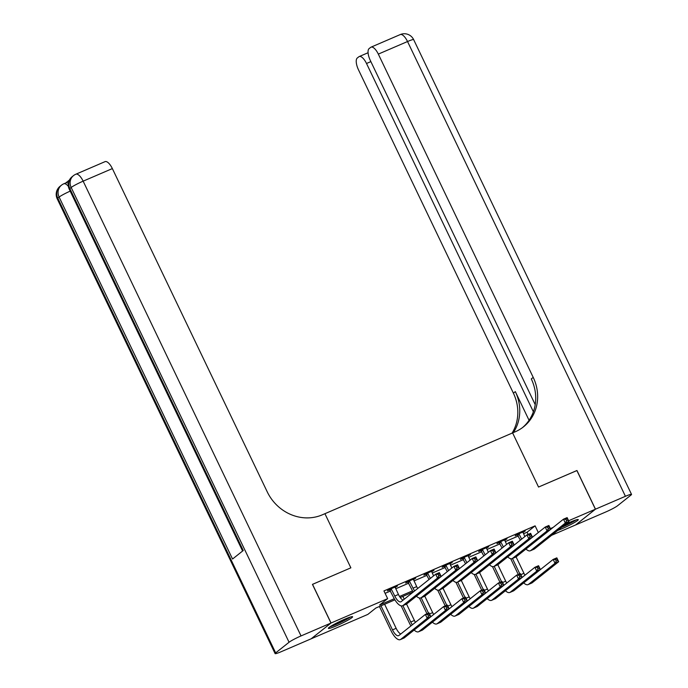 <?xml version="1.0" encoding="UTF-8"?>
<svg xmlns="http://www.w3.org/2000/svg" width="688" height="688" viewBox="0 0 688 688"><rect width="100%" height="100%" fill="white"/><g stroke="black" fill="none" stroke-linecap="round" stroke-linejoin="round"><path stroke-width="1.03" d="M344.671 619.234A13.442 1.29 -25.6 0 1 352.617 616.749A13.442 1.29 -25.6 0 1 336.312 625.882A13.442 1.29 -25.6 0 1 328.374 628.368A13.442 1.29 -25.6 0 1 344.671 619.234M565.33 524.385A13.442 1.29 -25.6 0 1 570.326 522.106A13.442 1.29 -25.6 0 1 578.273 519.621A13.442 1.29 -25.6 0 1 561.967 528.745A13.442 1.29 -25.6 0 1 557.701 530.457M576.888 470.566L538.541 487.044L576.879 470.54L595.412 509.215L575.589 524.97L551.604 535.298M394.903 599.824L375.863 608.02L367.831 614.41L311.234 638.765L331.048 623.01L387.645 598.646L379.613 605.036L394.267 598.723M523.499 533.768L527.068 532.228L535.109 525.847L383.938 590.915L387.645 598.646M385.108 593.34L390.517 591.009M395.703 588.782L408.775 583.157M413.961 580.921L427.033 575.297M432.219 573.061L445.291 567.437M450.477 565.201L463.549 559.576M468.726 557.349L481.798 551.716M486.984 549.488L500.056 543.864M505.241 541.628L518.313 536.004M522.914 532.503L525.262 531.007L516.499 534.782L515.157 535.849L517.539 534.817M504.657 540.364L507.004 538.867L498.241 542.643L496.899 543.709L499.282 542.677M486.407 548.224L488.747 546.728L479.983 550.503L478.642 551.561L481.024 550.538M468.15 556.085L470.489 554.588L461.725 558.355L460.384 559.421L462.775 558.398M449.892 563.945L452.231 562.449L443.468 566.215L442.135 567.282L444.517 566.258M431.634 571.797L433.973 570.3L425.21 574.076L423.877 575.142L426.259 574.11M413.376 579.657L415.724 578.161L406.961 581.936L405.619 583.003L408.001 581.971M395.118 587.518L397.466 586.021L388.703 589.797L387.361 590.854L389.743 589.831M312.464 584.387L350.863 567.832L324.925 513.695L515.235 431.78A43.077 39.534 51.5 0 0 523.516 426.827A43.077 39.534 51.5 0 0 533.217 377.385L378.323 54.103A10.337 3.982 -113.3 0 0 371.021 47.162A10.337 3.982 -113.3 0 0 370.66 47.377L369.086 48.633A10.337 3.982 -113.3 0 0 370.316 60.467L535.212 404.63M312.524 584.336L331.048 623.01M535.109 525.847L538.317 532.538M550.374 528.599L553.126 527.412M568.632 520.739L595.412 509.215M538.541 487.044L512.603 432.907L538.541 487.044M399.522 596.47L412.525 590.872M413.161 591.964L400.235 597.528M527.068 532.228L528.117 534.404M518.881 533.759L521.659 539.125M522.88 532.039L524.849 536.588M520.317 540.183L517.195 534.481M514.211 545.042L526.965 534.903L530.62 533.329L532.469 537.199L545.223 527.042L548.878 525.469L550.727 529.339L563.481 519.182L567.136 517.608L568.985 521.478L534.464 548.929A12.926 4.979 66.7 0 1 534.017 549.196L530.362 550.77A12.926 4.979 66.7 0 1 525.967 549.024M568.03 520.24L567.29 518.692L565.828 519.32L566.568 520.868L568.03 520.24L568.985 521.478L565.338 523.052L530.809 550.503A12.926 4.979 66.7 0 1 530.362 550.77M566.568 520.868L565.338 523.052L563.481 519.182L565.828 519.32M519.268 534.137L517.935 535.204M567.29 518.692L567.136 517.608M518.245 574.454L510.711 558.725M516.077 556.876L523.946 573.31A8.617 3.32 -113.3 0 0 524.97 575.185M512.44 558.484L519.775 573.792M522.158 577.421L534.911 567.282L538.566 565.708L540.415 569.578L553.169 559.421L556.824 557.848L558.673 561.718L532.185 582.779A12.926 4.979 66.7 0 1 531.738 583.046L528.083 584.619A12.926 4.979 66.7 0 1 523.697 582.874M557.719 560.479L556.979 558.931L555.517 559.559L556.257 561.107L557.719 560.479L558.673 561.718L555.027 563.291L528.539 584.353A12.926 4.979 66.7 0 1 528.083 584.619M556.257 561.107L555.027 563.291L553.169 559.421L555.517 559.559M556.979 558.931L556.824 557.848M500.623 541.611L503.401 546.977M504.622 539.891L506.592 544.44M502.059 548.044L498.938 542.342M549.772 528.092L549.033 526.552L547.571 527.18L548.31 528.719L549.772 528.092L550.727 529.339L516.206 556.79A12.926 4.979 66.7 0 1 515.759 557.056L512.104 558.63A12.926 4.979 66.7 0 1 507.718 556.884M550.727 529.339L547.08 530.912L512.551 558.355A12.926 4.979 66.7 0 1 512.104 558.63M548.31 528.719L547.08 530.912L545.223 527.042L547.571 527.18M501.01 541.998L499.677 543.056M549.033 526.552L548.878 525.469M482.365 549.471L485.143 554.838M486.364 547.751L488.334 552.301M483.81 555.904L480.68 550.202M531.514 535.952L530.775 534.404L529.313 535.032L530.052 536.58L531.514 535.952L532.469 537.199L497.949 564.65A12.926 4.979 66.7 0 1 497.501 564.917L493.846 566.491A12.926 4.979 66.7 0 1 489.46 564.736M532.469 537.199L528.823 538.764L494.294 566.215A12.926 4.979 66.7 0 1 493.846 566.491M530.052 536.58L528.823 538.764L526.965 534.903L529.313 535.032M482.761 549.85L481.419 550.916M530.775 534.404L530.62 533.329M464.108 557.332L466.885 562.698M468.107 555.612L470.076 560.161M465.552 563.764L462.422 558.063M441.18 576.475L453.942 566.336L457.589 564.762L459.446 568.632L472.2 558.475L475.847 556.902L477.704 560.772L490.458 550.615L494.104 549.05L495.962 552.911L508.707 542.763L512.362 541.189L514.211 545.051L479.691 572.502A12.926 4.979 66.7 0 1 479.244 572.777L475.589 574.342A12.926 4.979 66.7 0 1 471.203 572.597M513.257 543.812L512.517 542.264L511.055 542.892L511.803 544.44L513.257 543.812L514.211 545.051L510.565 546.625L476.036 574.076A12.926 4.979 66.7 0 1 475.589 574.342M511.803 544.44L510.565 546.625L508.707 542.763L511.055 542.892M464.503 557.71L463.162 558.776M512.517 542.264L512.362 541.189M499.987 582.315L492.453 566.585M497.82 564.736L505.697 581.162A8.617 3.32 -113.3 0 0 506.712 583.046M494.19 566.344L501.526 581.652M539.461 568.331L538.721 566.783L537.259 567.419L538.007 568.959L539.461 568.331L540.415 569.578L513.927 590.639A12.926 4.979 66.7 0 1 513.48 590.906L509.834 592.48A12.926 4.979 66.7 0 1 505.439 590.734M540.415 569.578L536.769 571.152L510.281 592.213A12.926 4.979 66.7 0 1 509.834 592.48M538.007 568.959L536.769 571.152L534.911 567.282L537.259 567.419M538.721 566.783L538.566 565.708M481.729 590.175L474.195 574.446M479.562 572.597L487.439 589.023A8.617 3.32 -113.3 0 0 488.454 590.906M475.933 574.205L483.268 589.513M467.384 601.002L480.147 590.854L483.793 589.289L485.651 593.151L498.404 583.003L502.051 581.429L503.908 585.29L516.654 575.142L520.309 573.568L522.166 577.438L495.67 598.5A12.926 4.979 66.7 0 1 495.222 598.766L491.576 600.34A12.926 4.979 66.7 0 1 487.181 598.594M521.203 576.191L520.463 574.643L519.001 575.271L519.75 576.819L521.203 576.191L522.166 577.438L518.511 579.004L492.023 600.065A12.926 4.979 66.7 0 1 491.576 600.34M519.75 576.819L518.511 579.004L516.654 575.142L519.001 575.271M520.463 574.643L520.309 573.568M463.48 598.035L455.938 582.306M461.313 580.457L469.182 596.883A8.617 3.32 -113.3 0 0 470.196 598.766M457.675 582.057L465.011 597.373M502.954 584.052L502.206 582.504L500.752 583.132L501.492 584.68L502.954 584.052L503.908 585.29L477.42 606.352A12.926 4.979 66.7 0 1 476.965 606.627L473.318 608.201A12.926 4.979 66.7 0 1 468.924 606.446M503.908 585.29L500.253 586.864L473.765 607.925A12.926 4.979 66.7 0 1 473.318 608.201M501.492 584.68L500.253 586.864L498.404 583.003L500.752 583.132M502.206 582.504L502.051 581.429M445.85 565.192L448.636 570.558M449.849 563.472L451.818 568.021M447.295 571.625L444.164 565.914M495.007 551.673L494.259 550.125L492.806 550.753L493.545 552.301L495.007 551.673L495.962 552.911L461.433 580.362A12.926 4.979 66.7 0 1 460.986 580.629L457.331 582.203A12.926 4.979 66.7 0 1 452.945 580.457M495.962 552.911L492.307 554.485L457.787 581.936A12.926 4.979 66.7 0 1 457.331 582.203M493.545 552.301L492.307 554.485L490.458 550.615L492.806 550.753M446.245 565.57L444.904 566.637M494.259 550.125L494.104 549.05M445.222 605.887L437.68 590.158M443.055 588.317L450.924 604.743A8.617 3.32 -113.3 0 0 451.947 606.627M439.417 589.917L446.753 605.234M484.696 591.912L483.956 590.364L482.494 590.992L483.234 592.54L484.696 591.912L485.651 593.151L459.163 614.212A12.926 4.979 66.7 0 1 458.715 614.487L455.06 616.052A12.926 4.979 66.7 0 1 450.666 614.307M485.651 593.151L481.996 594.724L455.508 615.786A12.926 4.979 66.7 0 1 455.06 616.052M483.234 592.54L481.996 594.724L480.147 590.854L482.494 590.992M483.956 590.364L483.793 589.289M575.005 520.248A11.636 1.118 -25.6 0 1 561.993 527.042M565.003 524.643A10.767 1.032 154.4 0 0 568.692 522.82M561.46 527.464A13.356 1.281 154.4 0 0 576.071 519.904M349.349 617.385A11.636 1.118 -25.6 0 1 341.695 621.685A11.636 1.118 -25.6 0 1 330.911 626.218M336.862 622.915A10.767 1.032 154.4 0 0 341.196 620.886A10.767 1.032 154.4 0 0 343.045 619.948M329.973 626.828A13.356 1.281 154.4 0 0 341.962 621.746A13.356 1.281 154.4 0 0 350.416 617.033M595.481 509.18L575.658 524.944L605.603 512.053A10.337 0.998 154.4 0 0 617.583 505.723L630.973 495.076A10.337 0.998 154.4 0 0 631.532 494.38A10.337 0.998 154.4 0 0 625.426 496.297L595.481 509.18L576.957 470.515M533.381 411.777L366.515 63.494A10.337 3.982 -113.3 0 0 359.213 56.554A10.337 3.982 -113.3 0 0 358.852 56.769L357.27 58.024A10.337 3.982 -113.3 0 0 358.5 69.858L513.394 393.149A43.077 39.534 51.5 0 1 512.061 433.139M513.377 432.58A43.077 39.534 51.5 0 0 515.329 391.61L529.063 420.291M522.536 427.575A43.077 39.534 51.5 0 0 531.291 378.925L533.217 377.385M69.385 180.084L65.79 182.939M68.379 186.371A10.337 3.982 -113.3 0 0 63.795 183.799L65.988 182.862A10.337 3.982 66.7 0 1 68.353 183.343M330.98 623.044L312.447 584.37L350.863 567.832L324.925 513.695L322.294 514.83A43.077 39.534 -128.5 0 1 267.254 491.877L112.359 168.586L83.145 181.159L301.034 635.927L330.98 623.044L311.157 638.799L281.22 651.691A10.337 0.998 154.4 0 1 275.105 653.6L57.216 198.832A10.337 0.998 -25.6 0 1 57.783 198.135L275.664 652.903A10.337 0.998 154.4 0 0 275.105 653.6M301.034 635.927A10.337 0.998 154.4 0 0 289.063 642.257L275.664 652.903M70.176 191.144A10.337 0.998 -25.6 0 0 59.116 197.069A10.337 9.486 -128.5 0 1 61.447 185.21L60.105 186.267A10.337 9.486 51.5 0 0 57.783 198.135L59.116 197.069L232.544 559.026L243.251 550.512L69.832 188.555L71.174 187.489A10.337 0.998 -25.6 0 1 83.145 181.159A10.337 3.982 -113.3 0 0 75.843 174.219A10.337 10.337 0 0 0 73.496 175.621L72.163 176.687A10.337 9.486 51.5 0 0 69.832 188.555A10.337 0.998 -25.6 0 0 69.273 189.243L242.606 551.028M75.843 174.219L105.058 161.646A10.337 3.982 66.7 0 1 112.359 168.586M427.592 573.052L430.378 578.419M431.591 571.332L433.569 575.882M429.037 579.477L425.906 573.775M476.75 559.533L476.01 557.985L474.548 558.613L475.288 560.161L476.75 559.533L477.704 560.772L443.175 588.223A12.926 4.979 66.7 0 1 442.728 588.489L439.082 590.063A12.926 4.979 66.7 0 1 434.687 588.317M477.704 560.772L474.049 562.345L439.529 589.797A12.926 4.979 66.7 0 1 439.082 590.063M475.288 560.161L474.049 562.345L472.2 558.475L474.548 558.613M427.988 573.431L426.646 574.497M476.01 557.985L475.847 556.902M409.343 580.904L413.032 588.18A8.617 3.32 -113.3 0 0 414.623 590.94M413.342 579.184L416.687 586.606A8.617 3.32 -113.3 0 0 417.702 588.489M413.221 592.058A12.926 4.979 66.7 0 1 411.691 589.246L407.649 581.635M458.492 567.385L457.752 565.846L456.29 566.473L457.03 568.021L458.492 567.385L459.446 568.632L424.917 596.083A12.926 4.979 66.7 0 1 424.47 596.35L420.824 597.924A12.926 4.979 66.7 0 1 416.429 596.178M459.446 568.632L455.791 570.206L421.271 597.657A12.926 4.979 66.7 0 1 420.824 597.924M457.03 568.021L455.791 570.206L453.942 566.336L456.29 566.473M409.73 581.291L408.388 582.349M457.752 565.846L457.589 564.762M391.085 588.765L394.774 596.04A8.617 3.32 -113.3 0 0 400.863 601.828A8.617 3.32 -113.3 0 0 401.164 601.647L435.685 574.196L439.34 572.622L441.189 576.492L406.668 603.944A12.926 4.979 66.7 0 1 406.212 604.21L402.566 605.784A12.926 4.979 66.7 0 1 393.441 597.107L389.399 589.496M395.084 587.045L398.429 594.466A8.617 3.32 -113.3 0 0 403.056 600.142M440.234 575.245L439.494 573.697L438.032 574.325L438.772 575.873L440.234 575.245L441.189 576.492L437.534 578.058L403.013 605.509A12.926 4.979 66.7 0 1 402.566 605.784M438.772 575.873L437.534 578.058L435.685 574.196L438.032 574.325M391.472 589.143L390.139 590.209M439.494 573.697L439.34 572.622M426.964 613.748L419.431 598.018M424.797 596.178L432.666 612.604A8.617 3.32 -113.3 0 0 433.689 614.479M421.159 597.777L428.495 613.094M430.877 616.715L443.631 606.575L447.286 605.001L449.135 608.871L461.889 598.715L465.535 597.141L467.393 601.011L440.905 622.072A12.926 4.979 66.7 0 1 440.458 622.339L436.803 623.913A12.926 4.979 66.7 0 1 432.417 622.167M466.438 599.773L465.699 598.225L464.237 598.852L464.976 600.4L466.438 599.773L467.393 601.011L463.738 602.585L437.25 623.646A12.926 4.979 66.7 0 1 436.803 623.913M464.976 600.4L463.738 602.585L461.889 598.715L464.237 598.852M465.699 598.225L465.535 597.141M410.942 625.908A12.926 4.979 66.7 0 1 409.42 623.096L401.173 605.879M402.876 596.393L404.226 599.205M406.539 604.03L414.408 620.464A8.617 3.32 -113.3 0 0 415.432 622.339M402.901 605.638L410.762 622.029A8.617 3.32 -113.3 0 0 412.353 624.79M448.18 607.624L447.441 606.085L445.979 606.713L446.718 608.252L448.18 607.624L449.135 608.871L422.647 629.933A12.926 4.979 66.7 0 1 422.2 630.199L418.545 631.773A12.926 4.979 66.7 0 1 414.159 630.027M449.135 608.871L445.48 610.445L418.992 631.507A12.926 4.979 66.7 0 1 418.545 631.773M446.718 608.252L445.48 610.445L443.631 606.575L445.979 606.713M447.441 606.085L447.286 605.001M380.971 605.818L392.504 629.89A8.617 3.32 -113.3 0 0 398.584 635.678A8.617 3.32 -113.3 0 0 398.885 635.497L425.373 614.436L429.028 612.862L430.877 616.732L427.231 618.297L400.734 639.358A12.926 4.979 66.7 0 1 400.287 639.634A12.926 4.979 66.7 0 1 391.162 630.956L379.432 606.481M384.618 604.245L396.15 628.316A8.617 3.32 -113.3 0 0 400.777 633.992M429.923 615.485L429.183 613.937L427.721 614.565L428.461 616.113L429.923 615.485L430.877 616.732L404.389 637.793A12.926 4.979 66.7 0 1 403.942 638.06L400.287 639.634M428.461 616.113L427.231 618.297L425.373 614.436L427.721 614.565M429.183 613.937L429.028 612.862M534.464 548.929L530.809 550.503M523.946 573.31L520.825 574.652M532.185 582.779L528.539 584.353M516.206 556.79L512.551 558.355M497.949 564.65L494.294 566.215M479.691 572.502L476.036 574.076M505.697 581.162L502.575 582.512M513.927 590.639L510.281 592.213M487.439 589.023L484.318 590.373M495.67 598.5L492.023 600.065M469.182 596.883L466.06 598.225M477.42 606.352L473.765 607.925M461.433 580.362L457.787 581.936M450.924 604.743L447.802 606.085M459.163 614.212L455.508 615.786M515.329 391.61L513.394 393.149M625.426 496.297L407.537 41.529L378.323 54.103M370.866 61.619L366.515 63.494M407.537 41.529A10.337 0.998 -25.6 0 1 413.643 39.612A10.337 10.337 0 0 0 400.235 34.581A10.337 3.982 66.7 0 1 407.537 41.529M289.063 642.257L71.174 187.489A10.337 9.486 -128.5 0 1 73.496 175.621M443.175 588.223L439.529 589.797M416.687 586.606L413.032 588.18M424.917 596.083L421.271 597.657M398.429 594.466L394.774 596.04M406.668 603.944L403.013 605.509M432.666 612.604L429.544 613.945M440.905 622.072L437.25 623.646M414.408 620.464L410.762 622.029M422.647 629.933L418.992 631.507M396.15 628.316L392.504 629.89M404.389 637.793L400.734 639.358M368.071 52.735L359.213 56.554M631.532 494.38L413.643 39.612M400.235 34.581L371.021 47.162M63.795 183.799A10.337 10.337 0 0 0 61.447 185.21M60.105 186.267A10.337 10.337 0 0 0 57.216 198.832M72.163 176.687A10.337 10.337 0 0 0 69.273 189.243"/></g></svg>
